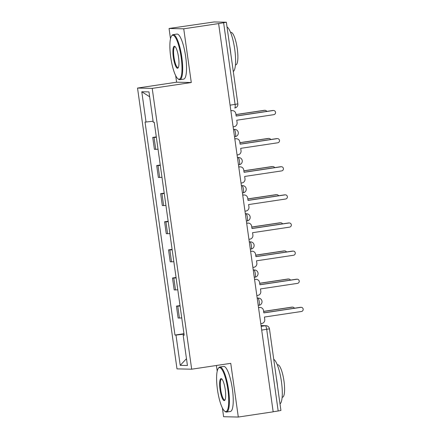 <?xml version="1.0" encoding="UTF-8"?>
<svg xmlns="http://www.w3.org/2000/svg" width="439" height="439" viewBox="0 0 439 439"><rect width="100%" height="100%" fill="white"/><g stroke="black" fill="none" stroke-linecap="round" stroke-linejoin="round"><path stroke-width="0.66" d="M216.416 365.489L217.206 371.142M222.381 407.957L223.616 416.732L238.306 417.05L273.173 411.82L218.611 23.58L183.738 28.809L169.053 28.491L170.497 38.775M175.671 75.596L176.599 82.203L137.528 88.063L176.994 368.881L191.678 369.199L152.212 88.382L191.289 82.521L183.738 28.809M169.053 28.491L214.144 21.95L226.365 22.23L237.839 103.878L235.09 104.405L223.616 22.757L226.365 22.23M238.306 417.05L230.755 363.338L191.678 369.199M261.688 330.101L269.453 328.822L280.927 410.47L278.178 410.997L266.703 329.349A3.644 0.845 -98.5 0 0 265.337 325.722L261.062 325.628M273.162 411.749L278.178 410.997M223.616 22.757L218.611 23.58M156.355 137.281A8.379 0.324 172 0 1 154.045 137.445L152.739 137.418L154.413 149.315L155.719 149.342A8.379 0.324 -8 0 0 158.024 149.178M156.3 136.886L152.739 137.418M160.306 165.399A8.379 0.324 172 0 1 157.996 165.563L156.69 165.536L158.364 177.433L159.67 177.46A8.379 0.324 -8 0 0 161.975 177.296M160.251 165.004L156.69 165.536M164.257 193.517A8.379 0.324 172 0 1 161.953 193.681L160.647 193.654L162.315 205.551L163.621 205.578A8.379 0.324 -8 0 0 165.931 205.414M164.202 193.122L160.647 193.654M168.208 221.635A8.379 0.324 172 0 1 165.904 221.799L164.598 221.772L166.266 233.669L167.572 233.696A8.379 0.324 -8 0 0 169.882 233.532M168.153 221.234L164.598 221.772M172.159 249.753A8.379 0.324 172 0 1 169.855 249.917L168.549 249.89L170.217 261.781L171.523 261.814A8.379 0.324 -8 0 0 173.833 261.649M172.104 249.352L168.549 249.89M176.11 277.871A8.379 0.324 172 0 1 173.806 278.035L172.5 278.008L174.173 289.899L175.479 289.932A8.379 0.324 -8 0 0 177.784 289.762M176.055 277.47L172.5 278.008M180.061 305.988A8.379 0.324 172 0 1 177.757 306.153L176.451 306.126L178.124 318.017L179.43 318.05A8.379 0.324 -8 0 0 181.735 317.88M180.006 305.588L176.451 306.126M153.09 121.213L146.033 122.031L141.781 91.751L148.975 91.905L153.227 122.19L154.237 122.212L184.177 335.253L183.173 335.231L187.426 365.511L180.231 365.358L175.979 335.078L184.023 334.139M146.033 122.031L145.029 122.009L174.969 335.056L175.979 335.078M137.528 88.063L152.212 88.382M176.599 82.203L191.289 82.521M183.957 333.706L174.969 335.056M184.144 335.034L183.173 335.231M141.781 91.751L149.655 96.767M186.471 358.701L180.231 365.358M233.12 126.844L234.086 126.695A3.644 3.539 91.2 0 0 237.082 122.569L236.753 120.226L273.81 114.667A2.096 2.036 91.2 0 0 273.568 110.496A2.096 2.036 91.2 0 0 273.228 110.518L236.171 116.077L235.842 113.734A3.644 3.539 91.2 0 0 231.83 110.655L231.271 110.644A3.644 3.539 -88.8 0 1 231.858 110.606L232.412 110.617M230.854 110.705L231.271 110.644M236.155 115.984L272.674 110.507A2.096 2.036 -88.8 0 1 273.009 110.485L273.568 110.496M230.865 110.798L231.83 110.655M266.742 111.396A2.096 2.036 91.2 0 0 264.668 110.332L235.968 114.639M235.957 114.546L264.108 110.321A2.096 2.036 -88.8 0 1 264.443 110.299L265.002 110.31M237.071 154.962L238.037 154.813A3.644 3.539 91.2 0 0 241.033 150.681L240.704 148.344L277.766 142.785A2.096 2.036 91.2 0 0 277.519 138.614A2.096 2.036 91.2 0 0 277.179 138.636L240.122 144.195L239.793 141.852A3.644 3.539 91.2 0 0 235.781 138.773L235.222 138.762A3.644 3.539 -88.8 0 1 235.809 138.724L236.369 138.735M234.805 138.823L235.222 138.762M240.106 144.102L276.625 138.625A2.096 2.036 -88.8 0 1 276.96 138.603L277.519 138.614M234.821 138.916L235.781 138.773M241.027 183.074L241.988 182.931A3.644 3.539 91.2 0 0 244.984 178.799L244.655 176.456L281.717 170.897A2.096 2.036 91.2 0 0 281.47 166.732A2.096 2.036 91.2 0 0 281.13 166.754L244.073 172.313L243.744 169.97A3.644 3.539 91.2 0 0 239.732 166.891L239.178 166.88A3.644 3.539 -88.8 0 1 239.76 166.842L240.32 166.853M238.756 166.941L239.178 166.88M244.062 172.22L280.576 166.743A2.096 2.036 -88.8 0 1 280.911 166.721L281.47 166.732M238.772 167.034L239.732 166.891M270.693 139.514A2.096 2.036 91.2 0 0 268.619 138.45L239.919 142.757M239.908 142.664L268.059 138.439A2.096 2.036 -88.8 0 1 268.399 138.417L268.953 138.428M274.644 167.632A2.096 2.036 91.2 0 0 272.57 166.568L243.87 170.875M243.859 170.782L272.01 166.557A2.096 2.036 -88.8 0 1 272.35 166.535L272.904 166.546M170.716 57.136A22.224 5.153 -98.5 0 0 177.927 78.773A22.224 5.153 -98.5 0 0 181.164 57.361A22.224 5.153 -98.5 0 0 171.523 36.086A22.224 5.153 -98.5 0 0 170.716 57.136M171.523 36.086L171.94 35.488A22.768 5.279 81.5 0 1 173.092 34.648A22.768 5.279 81.5 0 1 181.823 57.284A22.768 5.279 81.5 0 1 179.847 79.684A22.768 5.279 81.5 0 1 178.503 79.223L177.927 78.773M173.328 57.191A11.112 2.579 81.5 0 1 174.947 46.485A11.112 2.579 81.5 0 1 178.552 57.3A11.112 2.579 81.5 0 1 178.152 67.825A11.112 2.579 81.5 0 1 173.328 57.191M175.243 46.77A10.563 2.447 -98.5 0 0 174.903 46.721A10.563 2.447 -98.5 0 0 173.981 57.114A10.563 2.447 -98.5 0 0 178.036 67.617A10.563 2.447 -98.5 0 0 178.349 67.469M227.029 26.955A22.768 5.279 81.5 0 1 234.739 49.344A22.768 5.279 81.5 0 1 233.296 71.541M229.69 45.886A22.768 5.279 81.5 0 1 230.36 50.002A22.768 5.279 81.5 0 1 230.843 54.112M230.579 32.475L230.985 32.415A16.391 3.803 81.5 0 1 237.269 48.707A16.391 3.803 81.5 0 1 235.847 64.835L235.441 64.901M173.092 34.648L176.944 34.072A22.768 5.279 81.5 0 1 185.675 56.702A22.768 5.279 81.5 0 1 183.7 79.108L179.847 79.684M217.431 389.497A22.224 5.153 -98.5 0 0 224.636 411.134A22.224 5.153 -98.5 0 0 227.879 389.722A22.224 5.153 -98.5 0 0 218.238 368.453A22.224 5.153 -98.5 0 0 217.431 389.497M218.238 368.453L218.655 367.849A22.768 5.279 81.5 0 1 219.802 367.015A22.768 5.279 81.5 0 1 228.532 389.645A22.768 5.279 81.5 0 1 226.557 412.051A22.768 5.279 81.5 0 1 225.212 411.584L224.636 411.134M220.043 389.552A11.112 2.579 81.5 0 1 221.662 378.846A11.112 2.579 81.5 0 1 225.267 389.667A11.112 2.579 81.5 0 1 224.861 400.192A11.112 2.579 81.5 0 1 220.043 389.552M221.953 379.131A10.563 2.447 -98.5 0 0 221.613 379.082A10.563 2.447 -98.5 0 0 220.696 389.481A10.563 2.447 -98.5 0 0 224.746 399.978A10.563 2.447 -98.5 0 0 225.059 399.836M273.738 359.321A22.768 5.279 81.5 0 1 281.448 381.71A22.768 5.279 81.5 0 1 280.005 403.902M276.4 378.253A22.768 5.279 81.5 0 1 277.069 382.369A22.768 5.279 81.5 0 1 277.558 386.479M277.289 364.836L277.695 364.776A16.391 3.803 81.5 0 1 283.978 381.074A16.391 3.803 81.5 0 1 282.557 397.202L282.151 397.262M219.802 367.015L223.654 366.439A22.768 5.279 81.5 0 1 232.385 389.069A22.768 5.279 81.5 0 1 230.409 411.469L226.557 412.051M244.978 211.192L245.939 211.049A3.644 3.539 91.2 0 0 248.935 206.917L248.606 204.574L285.668 199.015A2.096 2.036 91.2 0 0 285.421 194.85A2.096 2.036 91.2 0 0 285.087 194.872L248.024 200.431L247.695 198.088A3.644 3.539 91.2 0 0 243.683 195.009L243.129 194.998A3.644 3.539 -88.8 0 1 243.711 194.96L244.271 194.971M242.707 195.059L243.129 194.998M248.013 200.338L284.527 194.861A2.096 2.036 -88.8 0 1 284.867 194.839L285.421 194.85M242.723 195.152L243.683 195.009M248.929 239.31L249.89 239.167A3.644 3.539 91.2 0 0 252.886 235.035L252.557 232.692L289.619 227.133A2.096 2.036 91.2 0 0 289.372 222.968A2.096 2.036 91.2 0 0 289.038 222.99L251.975 228.549L251.646 226.206A3.644 3.539 91.2 0 0 247.634 223.127L247.08 223.116A3.644 3.539 -88.8 0 1 247.667 223.078L248.222 223.089M246.663 223.177L247.08 223.116M251.964 228.456L288.478 222.979A2.096 2.036 -88.8 0 1 288.818 222.957L289.372 222.968M246.674 223.27L247.634 223.127M252.88 267.428L253.841 267.285A3.644 3.539 91.2 0 0 256.842 263.153L256.513 260.81L293.57 255.251A2.096 2.036 91.2 0 0 293.323 251.086A2.096 2.036 91.2 0 0 292.989 251.108L255.926 256.667L255.597 254.324A3.644 3.539 91.2 0 0 251.585 251.245L251.031 251.234A3.644 3.539 -88.8 0 1 251.618 251.196L252.173 251.207M250.614 251.295L251.031 251.234M255.915 256.574L292.429 251.097A2.096 2.036 -88.8 0 1 292.769 251.075L293.323 251.086M250.625 251.388L251.585 251.245M278.595 195.75A2.096 2.036 91.2 0 0 276.521 194.686L247.821 198.993M247.81 198.9L275.961 194.675A2.096 2.036 -88.8 0 1 276.301 194.653L276.855 194.664M282.546 223.868A2.096 2.036 91.2 0 0 280.472 222.803L251.772 227.111M251.761 227.018L279.917 222.792A2.096 2.036 -88.8 0 1 280.252 222.771L280.806 222.782M286.502 251.986A2.096 2.036 91.2 0 0 284.423 250.921L255.728 255.229M255.712 255.13L283.868 250.91A2.096 2.036 -88.8 0 1 284.203 250.888L284.763 250.899M256.831 295.546L257.792 295.403A3.644 3.539 91.2 0 0 260.793 291.271L260.464 288.928L297.521 283.369A2.096 2.036 91.2 0 0 297.274 279.204A2.096 2.036 91.2 0 0 296.94 279.226L259.883 284.785L259.548 282.442A3.644 3.539 91.2 0 0 255.542 279.363L254.982 279.347A3.644 3.539 -88.8 0 1 255.569 279.314L256.124 279.325M254.565 279.413L254.982 279.347M259.866 284.691L296.385 279.215A2.096 2.036 -88.8 0 1 296.72 279.193L297.274 279.204M254.576 279.506L255.542 279.363M290.453 280.104A2.096 2.036 91.2 0 0 288.374 279.039L259.679 283.342M259.663 283.248L287.819 279.028A2.096 2.036 -88.8 0 1 288.154 279.006L288.714 279.017M260.782 323.664L261.748 323.521A3.644 3.539 91.2 0 0 264.744 319.389L264.415 317.046L301.472 311.487A2.096 2.036 91.2 0 0 301.225 307.322A2.096 2.036 91.2 0 0 300.891 307.344L263.834 312.903L263.504 310.56A3.644 3.539 91.2 0 0 259.493 307.481L258.933 307.465A3.644 3.539 -88.8 0 1 259.52 307.432L260.075 307.443M258.516 307.53L258.933 307.465M263.817 312.809L300.336 307.333A2.096 2.036 -88.8 0 1 300.671 307.311L301.225 307.322M258.527 307.624L259.493 307.481M294.404 308.222A2.096 2.036 91.2 0 0 292.325 307.157L263.63 311.46M263.614 311.366L291.77 307.146A2.096 2.036 -88.8 0 1 292.105 307.124L292.665 307.135M257.21 298.235L257.885 298.13A3.644 3.539 -88.8 0 1 258.467 298.092A3.644 3.644 0 0 1 262.023 301.505A3.644 3.644 0 0 1 258.928 305.341L258.895 305.341A3.644 0.845 -98.5 0 0 258.928 305.341A3.644 0.845 -98.5 0 0 259.246 301.752A3.644 0.845 -98.5 0 0 257.885 298.13L257.194 298.114M254.269 277.322L254.944 277.223A3.644 0.845 -98.5 0 0 254.977 277.223A3.644 0.845 -98.5 0 0 255.295 273.634A3.644 0.845 -98.5 0 0 253.929 270.012L253.243 269.996M253.259 270.117L253.929 270.012A3.644 3.539 -88.8 0 1 254.516 269.974L253.232 269.947M249.308 241.999L249.978 241.894A3.644 3.539 -88.8 0 1 250.565 241.856A3.644 3.644 0 0 1 254.121 245.269A3.644 3.644 0 0 1 251.026 249.105L250.993 249.105A3.644 0.845 -98.5 0 0 251.026 249.105A3.644 0.845 -98.5 0 0 251.344 245.522A3.644 0.845 -98.5 0 0 249.978 241.894L249.292 241.884M245.352 213.881L246.027 213.777A3.644 3.539 -88.8 0 1 246.614 213.744A3.644 3.644 0 0 1 250.17 217.151A3.644 3.644 0 0 1 247.075 220.987L247.042 220.987A3.644 0.845 -98.5 0 0 247.075 220.987A3.644 0.845 -98.5 0 0 247.393 217.404A3.644 0.845 -98.5 0 0 246.027 213.777L245.335 213.766M241.401 185.763L242.076 185.659A3.644 3.539 -88.8 0 1 242.663 185.626A3.644 3.644 0 0 1 246.219 189.033A3.644 3.644 0 0 1 243.124 192.869L243.091 192.869A3.644 0.845 -98.5 0 0 243.124 192.869A3.644 0.845 -98.5 0 0 243.436 189.286A3.644 0.845 -98.5 0 0 242.076 185.659L241.384 185.648M237.45 157.645L238.125 157.541A3.644 3.539 -88.8 0 1 238.712 157.508A3.644 3.644 0 0 1 242.268 160.915A3.644 3.644 0 0 1 239.173 164.751L239.14 164.751A3.644 0.845 -98.5 0 0 239.173 164.751A3.644 0.845 -98.5 0 0 239.485 161.168A3.644 0.845 -98.5 0 0 238.125 157.541L237.433 157.53M233.499 129.527L234.174 129.423A3.644 3.539 -88.8 0 1 234.755 129.39A3.644 3.644 0 0 1 238.317 132.797A3.644 3.644 0 0 1 235.222 136.633L235.183 136.633A3.644 0.845 -98.5 0 0 235.222 136.633A3.644 0.845 -98.5 0 0 235.534 133.05A3.644 0.845 -98.5 0 0 234.174 129.423L233.482 129.412M261.161 326.347L265.337 325.722A3.644 3.539 91.2 0 1 265.924 325.683L261.051 325.579M237.839 103.878A3.644 3.644 0 0 1 234.772 107.989L234.739 107.994A3.644 0.845 -98.5 0 0 234.772 107.989A3.644 0.845 -98.5 0 0 235.09 104.405L230.074 105.157M175.479 289.932L173.806 278.035M171.523 261.814L169.855 249.917M167.572 233.696L165.904 221.799M163.621 205.578L161.953 193.681M159.67 177.46L157.996 165.563M155.719 149.342L154.045 137.445M179.43 318.05L177.757 306.153M273.228 110.518L272.674 110.507M264.108 110.321L264.668 110.332M277.179 138.636L276.625 138.625M281.13 166.754L280.576 166.743M268.059 138.439L268.619 138.45M272.01 166.557L272.57 166.568M285.087 194.872L284.527 194.861M289.038 222.99L288.478 222.979M292.989 251.108L292.429 251.097M275.961 194.675L276.521 194.686M279.917 222.792L280.472 222.803M283.868 250.91L284.423 250.921M296.94 279.226L296.385 279.215M287.819 279.028L288.374 279.039M300.891 307.344L300.336 307.333M291.77 307.146L292.325 307.157M234.755 129.39L233.477 129.362M254.269 277.327L254.977 277.223A3.644 3.644 0 0 0 258.072 273.387A3.644 3.644 0 0 0 254.516 269.974M238.712 157.508L237.428 157.48M242.663 185.626L241.379 185.598M246.614 213.744L245.33 213.711M250.565 241.856L249.281 241.829M258.467 298.092L257.188 298.065M269.453 328.822A3.644 3.644 0 0 0 265.924 325.683"/></g></svg>
